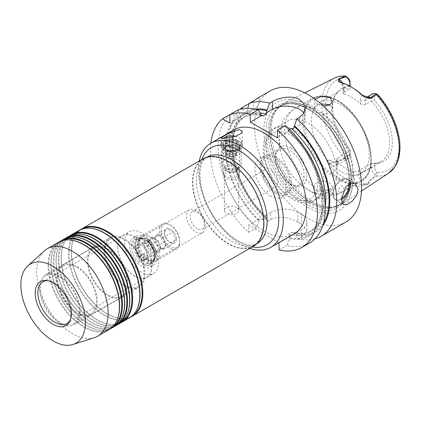 <?xml version="1.0" encoding="UTF-8"?>
<svg xmlns="http://www.w3.org/2000/svg" width="421" height="421" viewBox="0 0 421 421"><rect width="100%" height="100%" fill="white"/><g stroke="black" fill="none" stroke-linecap="round" stroke-linejoin="round"><path stroke-width="0.32" stroke-dasharray="2.1 1.58" d="M236.691 207.474A7.21 4.163 0 0 0 228.835 206.569A7.21 4.163 0 0 0 224.382 210.416A7.21 4.163 0 0 0 226.498 213.358A7.21 4.163 0 0 0 234.355 214.263A7.21 4.163 0 0 0 238.802 210.416A7.21 4.163 0 0 0 236.691 207.474M236.691 172.573A7.21 4.163 0 0 0 228.835 171.668A7.21 4.163 0 0 0 224.382 175.515A7.21 4.163 0 0 0 224.514 176.304A7.21 4.163 0 0 0 226.498 178.457A7.21 4.163 0 0 0 233.708 179.493A7.21 4.163 0 0 0 238.675 176.304A7.21 4.163 0 0 0 238.802 175.515A7.21 4.163 0 0 0 236.691 172.573M237.244 169.874A7.988 4.615 0 0 0 228.535 168.874A7.988 4.615 0 0 0 223.604 173.136A7.988 4.615 0 0 0 223.751 174.01A7.988 4.615 0 0 0 225.945 176.399A7.988 4.615 0 0 0 233.934 177.546A7.988 4.615 0 0 0 239.438 174.01A7.988 4.615 0 0 0 239.586 173.136A7.988 4.615 0 0 0 237.244 169.874M237.244 142.403A7.988 4.615 0 0 0 228.535 141.403A7.988 4.615 0 0 0 223.604 145.666A7.988 4.615 0 0 0 225.945 148.923A7.988 4.615 0 0 0 234.65 149.929A7.988 4.615 0 0 0 239.586 145.666A7.988 4.615 0 0 0 237.244 142.403M239.244 141.251A10.814 6.241 0 0 0 227.456 139.893A10.814 6.241 0 0 0 220.778 145.666A10.814 6.241 0 0 0 223.946 150.081A10.814 6.241 0 0 0 235.734 151.434A10.814 6.241 0 0 0 242.407 145.666A10.814 6.241 0 0 0 239.244 141.251M270.677 186.282A10.093 5.826 60 0 1 264.083 177.388A10.093 5.826 60 0 1 265.63 169.3A10.093 5.826 60 0 1 270.677 169.8A10.093 5.826 60 0 1 277.271 178.693A10.093 5.826 60 0 1 275.723 186.782A10.093 5.826 60 0 1 270.677 186.282M197.239 228.682A10.093 5.826 60 0 1 190.645 219.788A10.093 5.826 60 0 1 192.192 211.7A10.093 5.826 60 0 1 197.239 212.2A10.093 5.826 60 0 1 203.832 221.093A10.093 5.826 60 0 1 202.285 229.182A10.093 5.826 60 0 1 197.239 228.682M144.929 261.43A13.219 7.631 60 0 1 136.293 249.785A13.219 7.631 60 0 1 138.32 239.196A13.219 7.631 60 0 1 144.929 239.849A13.219 7.631 60 0 1 153.565 251.495A13.219 7.631 60 0 1 151.539 262.088A13.219 7.631 60 0 1 144.929 261.43M195.907 210.416A13.219 7.631 -120 0 0 189.303 209.763A13.219 7.631 -120 0 0 187.277 220.351A13.219 7.631 -120 0 0 195.907 232.003A13.219 7.631 -120 0 0 202.517 232.655A13.219 7.631 -120 0 0 204.543 222.062A13.219 7.631 -120 0 0 195.907 210.416M299.568 117.275L299.568 125.063A19.224 11.099 0 0 0 305.199 117.212A19.224 11.099 0 0 0 303.867 113.154M338.652 190.792A3.605 2.079 120 0 0 341.199 192.265A3.605 2.079 120 0 0 343.747 187.85A3.605 2.079 120 0 0 341.199 186.377A3.605 2.079 120 0 0 338.652 190.792M320.939 103.898L316.182 105.918L314.35 108.907L316.987 112.186L322.996 113.902L329.601 112.828L332.369 108.729L329.727 104.703M323.317 106.018L316.987 104.098L314.345 100.819L315.008 99.177M314.35 108.907A48.062 27.749 60 0 0 294.642 108.707A48.062 27.749 60 0 0 286.512 144.435A48.062 27.749 60 0 0 314.35 186.761C313.608 181.309 324.454 179.63 329.727 183.193L332.369 186.524L329.606 189.924L322.996 191.75L316.987 190.429C315.355 189.482 314.476 188.261 314.35 186.761L314.345 194.434L316.987 198.512L326.791 198.922L332.369 193.913L329.727 190.418L319.886 189.024L314.345 194.434M291.069 148.103A22.25 12.846 -120 0 0 275.339 157.186A22.25 12.846 -120 0 0 291.069 184.435L291.069 184.435A22.25 12.846 -120 0 0 306.804 175.352A22.25 12.846 -120 0 0 291.069 148.103M289.711 183.651L291.069 184.435L289.711 183.651A20.329 11.735 60 0 1 275.339 158.754A20.329 11.735 60 0 1 279.549 149.45A20.329 11.735 60 0 1 289.711 150.455A20.329 11.735 60 0 1 302.988 168.368A20.329 11.735 60 0 1 299.873 184.656A20.329 11.735 60 0 1 289.711 183.651M275.776 193.25A22.229 12.835 60 0 1 261.257 173.657A22.229 12.835 60 0 1 264.662 155.844A22.229 12.835 60 0 1 275.776 156.949A22.229 12.835 60 0 1 290.301 176.536A22.229 12.835 60 0 1 286.89 194.349A22.229 12.835 60 0 1 275.776 193.25M270.677 196.191A22.229 12.835 60 0 1 256.157 176.604A22.229 12.835 60 0 1 259.562 158.791A22.229 12.835 60 0 1 270.677 159.891A22.229 12.835 60 0 1 285.201 179.478A22.229 12.835 60 0 1 281.791 197.291A22.229 12.835 60 0 1 270.677 196.191M275.776 191.692A20.329 11.735 60 0 1 262.499 173.784A20.329 11.735 60 0 1 265.614 157.491A20.329 11.735 60 0 1 275.776 158.501A20.329 11.735 60 0 1 289.053 176.415A20.329 11.735 60 0 1 285.938 192.702A20.329 11.735 60 0 1 275.776 191.692M295.026 197.338A40.853 23.587 60 0 1 268.34 161.338A40.853 23.587 60 0 1 274.603 128.6A40.853 23.587 60 0 1 286.569 127.205A40.853 23.587 60 0 1 295.026 130.626A40.853 23.587 60 0 1 322.649 189.697A40.853 23.587 60 0 1 315.455 199.365A40.853 23.587 60 0 1 295.026 197.338M308.061 189.813A40.853 23.587 60 0 1 299.605 183.467A40.853 23.587 60 0 1 280.444 150.276A40.853 23.587 60 0 1 287.638 121.074A40.853 23.587 60 0 1 308.061 123.1A40.853 23.587 60 0 1 334.753 159.101A40.853 23.587 60 0 1 328.491 191.839A40.853 23.587 60 0 1 308.061 189.813M340.342 171.179A40.853 23.587 60 0 1 313.656 135.178A40.853 23.587 60 0 1 319.918 102.44A40.853 23.587 60 0 1 340.342 104.461A40.853 23.587 60 0 1 367.033 140.461A40.853 23.587 60 0 1 360.771 173.199A40.853 23.587 60 0 1 340.342 171.179M362.713 95.414A10.525 6.078 -120 0 0 360.35 100.33L360.35 103.608A40.853 23.587 -120 0 0 352.245 97.593A40.853 23.587 -120 0 0 344.141 94.251L344.141 90.968A10.525 6.078 -120 0 0 341.778 83.326A53.03 30.617 60 0 1 354.224 88.852M342.541 82.926A6.92 3.994 60 0 1 344.141 88.026L344.141 92.32L343.083 93.462L344.141 94.251M344.141 92.32L350.088 88.884L350.088 86.31M374.795 163.595L371.396 163.201L371.396 167.495A6.92 3.994 -120 0 0 374.858 174.899L375.411 175.799C369.985 180.183 367.659 182.404 368.443 182.451C369.396 182.435 369.459 182.935 368.617 183.966L365.054 184.593C361.244 184.608 358.303 184.072 356.213 182.977A53.514 30.896 60 0 1 334.679 170.542A10.525 6.078 -120 0 0 337.342 165.495L337.342 162.211L336.284 160.054L337.342 158.254L350.088 150.897A40.853 23.587 60 0 1 333.753 98.561A40.853 23.587 60 0 1 340.315 90.662A40.853 23.587 60 0 1 350.088 88.884L350.088 86.526A42.242 24.386 -120 0 0 334.537 96.646A42.242 24.386 -120 0 0 350.088 149.329L350.088 153.228A4.52 2.61 60 0 1 347.825 155.449L344.62 157.764C337.563 161.159 333.685 162.532 332.985 161.885C332.016 160.727 330.132 160.08 327.338 159.954C326.764 161.243 327.301 162.701 328.943 164.322C329.322 167.574 330.538 170.489 332.585 173.073A55.914 32.28 -120 0 0 355.082 186.066C357.845 186.382 361.034 186.003 364.66 184.94L368.822 183.903C369.627 182.882 369.527 182.382 368.522 182.398C368.012 182.346 370.627 180.246 376.385 176.099C377.453 174.994 377.679 173.731 377.058 172.326A4.52 2.61 60 0 1 374.795 167.495L374.795 163.595A42.242 24.386 -120 0 0 392.309 142.309A42.242 24.386 -120 0 0 374.795 100.793L374.795 96.893A4.52 2.61 60 0 1 377.058 94.672L377.384 94.162M337.342 162.211A40.853 23.587 -120 0 0 345.446 168.232A40.853 23.587 -120 0 0 353.556 171.568L353.556 174.852A10.525 6.078 -120 0 0 356.213 182.977L355.082 186.066M308.061 207.464A62.471 36.069 60 0 1 263.888 130.952A62.471 36.069 60 0 1 308.061 105.45A62.471 36.069 60 0 1 352.235 181.961A62.471 36.069 60 0 1 308.061 207.464M353.424 177.741A58.145 33.569 60 0 1 342.394 203.732A58.145 33.569 60 0 1 335.348 206.627A58.145 33.569 60 0 1 312.314 201.48A58.145 33.569 60 0 1 271.198 130.268A58.145 33.569 60 0 1 278.255 107.739A58.145 33.569 60 0 1 284.286 103.087A58.145 33.569 60 0 1 312.314 106.529A58.145 33.569 60 0 1 353.424 177.741M299.568 223.172A75.701 43.705 -120 0 0 301.268 224.119L301.268 214.342L297.868 212.379L297.868 222.156A75.701 43.705 -120 0 0 299.568 223.172M345.915 222.014A75.701 43.705 60 0 1 308.061 218.267A75.701 43.705 60 0 1 258.61 151.56A75.701 43.705 60 0 1 270.214 90.899M314.887 238.917A75.701 43.705 60 0 1 298.51 238.865L295.958 234.986L295.716 233.245L293.432 232.518L291.448 232.466L288.474 234.181C288.248 235.076 288.695 235.897 289.822 236.644L289.585 238.67L287.033 245.49A75.701 43.705 60 0 0 309.588 242.985M301.268 214.342A19.224 11.099 180 0 1 306.898 222.188A19.224 11.099 180 0 1 301.268 230.04L301.268 237.27L298.51 238.865M301.268 237.27L306.898 230.603L301.268 224.119M141.53 238.865A16.824 9.715 -120 0 0 133.12 238.033A16.824 9.715 -120 0 0 130.542 251.516A16.824 9.715 -120 0 0 141.53 266.34A16.824 9.715 -120 0 0 149.944 267.172A16.824 9.715 -120 0 0 152.523 253.689A16.824 9.715 -120 0 0 141.53 238.865M144.929 236.907A16.824 9.715 -120 0 0 136.52 236.07A16.824 9.715 -120 0 0 133.941 249.553A16.824 9.715 -120 0 0 144.929 264.377A16.824 9.715 -120 0 0 153.339 265.209A16.824 9.715 -120 0 0 155.917 251.732A16.824 9.715 -120 0 0 144.929 236.907M47.805 280.712A24.034 13.877 60 0 1 48.804 280.807A24.034 13.877 60 0 1 54.867 283.017A24.034 13.877 60 0 1 70.739 318.802A24.034 13.877 60 0 1 70.323 319.718M134.736 276.15A24.034 13.877 60 0 1 119.032 254.973A24.034 13.877 60 0 1 122.716 235.713A24.034 13.877 60 0 1 134.736 236.907A24.034 13.877 60 0 1 150.434 258.084A24.034 13.877 60 0 1 146.75 277.339A24.034 13.877 60 0 1 134.736 276.15M141.53 272.324A24.15 13.946 60 0 1 125.753 251.042A24.15 13.946 60 0 1 129.458 231.687A24.15 13.946 60 0 1 141.53 232.881A24.15 13.946 60 0 1 157.307 254.163A24.15 13.946 60 0 1 153.607 273.518A24.15 13.946 60 0 1 141.53 272.324M134.736 276.25A24.15 13.946 60 0 1 118.954 254.963A24.15 13.946 60 0 1 122.658 235.613A24.15 13.946 60 0 1 134.736 236.807A24.15 13.946 60 0 1 150.513 258.089A24.15 13.946 60 0 1 146.808 277.444A24.15 13.946 60 0 1 134.736 276.25M132.247 315.808A50.104 28.928 60 0 1 131.747 316.108A50.104 28.928 60 0 1 119.338 318.234A50.104 28.928 60 0 1 106.697 313.629A50.104 28.928 60 0 1 73.596 239.007A50.104 28.928 60 0 1 81.642 229.324A50.104 28.928 60 0 1 82.153 229.04M130.831 316.95A50.467 29.138 60 0 1 119.869 318.308A50.467 29.138 60 0 1 107.134 313.666A50.467 29.138 60 0 1 73.801 238.512A50.467 29.138 60 0 1 80.453 229.692M137.688 307.64A50.104 28.928 60 0 1 129.642 317.323A50.104 28.928 60 0 1 104.587 314.845A50.104 28.928 60 0 1 71.854 270.687A50.104 28.928 60 0 1 79.532 230.54A50.104 28.928 60 0 1 91.946 228.414M129.379 317.892A50.467 29.138 60 0 1 104.145 315.392A50.467 29.138 60 0 1 71.175 270.919A50.467 29.138 60 0 1 78.911 230.482M122.053 321.697A50.104 28.928 60 0 1 121.553 321.997A50.104 28.928 60 0 1 109.139 324.117A50.104 28.928 60 0 1 96.498 319.513A50.104 28.928 60 0 1 63.403 244.896A50.104 28.928 60 0 1 71.444 235.207A50.104 28.928 60 0 1 71.954 234.929M120.632 322.839A50.467 29.138 60 0 1 109.676 324.191A50.467 29.138 60 0 1 96.941 319.555A50.467 29.138 60 0 1 63.603 244.396A50.467 29.138 60 0 1 70.254 235.581M127.489 313.524A50.104 28.928 60 0 1 119.443 323.212A50.104 28.928 60 0 1 94.393 320.728A50.104 28.928 60 0 1 61.661 276.576A50.104 28.928 60 0 1 69.339 236.423A50.104 28.928 60 0 1 81.748 234.302M119.185 323.781A50.467 29.138 60 0 1 93.951 321.281A50.467 29.138 60 0 1 60.982 276.808A50.467 29.138 60 0 1 68.718 236.365M116.954 324.638A50.104 28.928 60 0 1 116.454 324.938A50.104 28.928 60 0 1 104.045 327.064A50.104 28.928 60 0 1 91.399 322.454A50.104 28.928 60 0 1 58.303 247.837A50.104 28.928 60 0 1 66.35 238.149A50.104 28.928 60 0 1 66.855 237.87M115.538 325.78A50.467 29.138 60 0 1 104.576 327.133A50.467 29.138 60 0 1 91.841 322.497A50.467 29.138 60 0 1 58.508 247.338A50.467 29.138 60 0 1 65.16 238.523M122.39 316.471A50.104 28.928 60 0 1 114.349 326.154A50.104 28.928 60 0 1 89.294 323.675A50.104 28.928 60 0 1 56.561 279.518A50.104 28.928 60 0 1 64.239 239.37A50.104 28.928 60 0 1 76.654 237.244M114.086 326.722A50.467 29.138 60 0 1 88.852 324.223A50.467 29.138 60 0 1 55.882 279.749A50.467 29.138 60 0 1 63.618 239.312M111.854 327.58A50.104 28.928 60 0 1 111.355 327.88A50.104 28.928 60 0 1 98.946 330.006A50.104 28.928 60 0 1 86.305 325.401A50.104 28.928 60 0 1 53.204 250.779A50.104 28.928 60 0 1 61.25 241.096A50.104 28.928 60 0 1 61.761 240.812M110.439 328.727A50.467 29.138 60 0 1 99.477 330.08A50.467 29.138 60 0 1 86.747 325.438A50.467 29.138 60 0 1 53.409 250.285A50.467 29.138 60 0 1 60.061 241.47M117.296 319.413A50.104 28.928 60 0 1 109.249 329.096A50.104 28.928 60 0 1 84.195 326.617A50.104 28.928 60 0 1 51.462 282.465A50.104 28.928 60 0 1 59.145 242.312A50.104 28.928 60 0 1 71.554 240.186M108.986 329.664A50.467 29.138 60 0 1 83.753 327.164A50.467 29.138 60 0 1 50.783 282.696A50.467 29.138 60 0 1 58.519 242.254M44.258 250.942A50.467 29.138 -120 0 0 40.39 292.1A50.467 29.138 -120 0 0 72.444 333.695A50.467 29.138 -120 0 0 94.33 337.674M253.431 246.274A50.467 29.138 60 0 1 228.198 243.775A50.467 29.138 60 0 1 195.228 199.301A50.467 29.138 60 0 1 202.964 158.859M228.198 161.753A49.988 28.86 60 0 1 260.852 205.801A49.988 28.86 60 0 1 253.189 245.859A49.988 28.86 60 0 1 228.198 243.38A49.988 28.86 60 0 1 195.539 199.333A49.988 28.86 60 0 1 203.201 159.28A49.988 28.86 60 0 1 228.198 161.753M249.748 248.401A60.082 34.685 60 0 1 240.812 244.338A60.082 34.685 60 0 1 199.28 160.985M293.921 233.997A60.082 34.685 60 0 1 263.883 231.018A60.082 34.685 60 0 1 224.63 178.078A60.082 34.685 60 0 1 233.839 129.936M278.928 242.649L248.59 225.135L248.59 232.366A75.701 43.705 60 0 1 210.816 143.229M360.35 103.608C361.997 104.982 363.697 105.318 365.449 104.624L371.396 101.187L374.795 100.793M372.832 93.725A6.92 3.994 -120 0 0 371.396 96.893L371.396 101.187A40.853 23.587 60 0 1 381.168 161.422A40.853 23.587 60 0 1 371.396 163.201L358.65 170.558L353.556 171.568M259.125 101.624L259.125 97.298L258.21 98.24A19.224 11.099 180 0 1 259.125 101.624A19.224 11.099 180 0 1 253.495 109.471L246.638 113.433L246.674 111.728A69.444 40.095 60 0 1 255.184 109.092M258.21 98.24L249.227 103.429M242.58 108.76L245.217 112.57L246.638 113.433M237.749 110.055L240.302 115.407A69.444 40.095 60 0 1 260.694 113.617M240.302 115.407L240.344 117.064L238.844 116.249L230.382 114.312L229.898 114.591M246.674 111.728L247.706 108.323M266.477 218.046A66.086 38.158 60 0 1 245.917 116.022C222.377 126.463 232.718 186.729 265.583 215.994L266.477 218.046L263.504 219.762L259.236 218.983L258.994 221.009A69.444 40.095 60 0 1 238.844 116.249M289.637 129.515L288.474 130.184L288.606 131.389L288.259 131.194C321.812 160.017 332.953 221.656 309.03 232.208A66.086 38.158 60 0 1 288.474 234.181M265.583 215.994L265.125 215.584L265.367 216.51A68.491 39.542 60 0 1 246.159 113.112M258.994 221.009L256.442 227.835A75.701 43.705 60 0 1 230.382 114.312M297.868 222.156C290.716 217.668 277.881 215.242 270.677 219.615L267.919 221.204L265.367 217.331A69.444 40.095 60 0 1 245.217 112.57M265.367 217.331L265.367 216.51M267.919 221.204A75.701 43.705 60 0 1 240.065 109.318M248.59 232.366L256.442 227.835M277.476 137.814L288.606 131.389L287.885 130.131L287.885 129.315A69.444 40.095 60 0 1 323.386 203.275A69.444 40.095 60 0 1 289.585 238.67M350.088 82.627L350.088 86.526M287.885 129.315L285.333 125.495M322.639 225.935A69.444 40.095 60 0 1 295.958 234.986M279.176 250.027L287.033 245.49M332.585 173.073L334.679 170.542C333.158 169.552 331.401 167.379 329.401 164.011C327.896 162.432 327.222 161.148 327.38 160.154C330.132 160.233 331.974 160.827 332.9 161.932C333.853 162.89 338.031 161.743 345.425 158.485L346.625 158.596A6.92 3.994 -120 0 0 348.651 158.359A6.92 3.994 -120 0 0 350.088 155.191L350.088 149.329M299.568 125.063L293.532 128.547M289.822 236.644L279.176 242.791M259.236 218.983L248.59 225.135M301.268 230.04L295.716 233.245M270.677 219.615L270.677 212.379L265.125 215.584M270.677 212.379A19.224 11.099 180 0 1 297.868 212.379M240.344 117.064L229.898 123.1M340.3 82.258L341.778 83.326L339.689 82.106M374.858 93.488L377.058 94.672A51.851 29.938 60 0 1 399.103 146.229A51.851 29.938 60 0 1 377.058 172.326L374.858 174.899M350.088 153.228L350.088 155.191L337.342 162.548A6.92 3.994 60 0 1 335.911 165.716A6.92 3.994 60 0 1 330.227 163.474L327.338 159.954M347.825 77.796A51.851 29.938 60 0 0 325.775 103.892A51.851 29.938 60 0 0 347.825 155.449L346.625 158.596M334.127 78.253A54.73 31.601 -120 0 0 321.802 103.834A54.73 31.601 -120 0 0 344.62 157.764L345.425 158.485M332.985 161.885L330.227 163.474A3.605 0.91 139.4 0 0 329.401 164.011L328.943 164.322M364.66 184.94L365.054 184.593A3.605 2.8 -90.6 0 1 365.765 183.998L368.522 182.398M368.822 183.903L365.765 183.998A6.92 3.994 60 0 1 358.65 174.852L371.396 167.495L374.795 167.495M388.82 172.989A54.73 31.601 -120 0 1 376.385 176.099L375.411 175.799M107.544 249.658A27.639 15.956 60 0 1 125.6 274.013A27.639 15.956 60 0 1 121.364 296.158A27.639 15.956 60 0 1 107.544 294.789A27.639 15.956 60 0 1 89.489 270.435A27.639 15.956 60 0 1 93.725 248.29A27.639 15.956 60 0 1 107.544 249.658M124.537 239.849A27.639 15.956 60 0 1 142.593 264.204A27.639 15.956 60 0 1 138.356 286.348A27.639 15.956 60 0 1 124.537 284.98A27.639 15.956 60 0 1 106.481 260.625A27.639 15.956 60 0 1 110.718 238.481A27.639 15.956 60 0 1 124.537 239.849M76.959 266.535A28.596 16.508 60 0 1 95.641 291.732A28.596 16.508 60 0 1 91.257 314.65A28.596 16.508 60 0 1 76.959 313.235A28.596 16.508 60 0 1 58.277 288.032A28.596 16.508 60 0 1 62.661 265.119A28.596 16.508 60 0 1 76.959 266.535M107.544 248.874A28.596 16.508 60 0 1 126.226 274.076A28.596 16.508 60 0 1 121.843 296.989A28.596 16.508 60 0 1 107.544 295.574A28.596 16.508 60 0 1 88.863 270.371A28.596 16.508 60 0 1 93.246 247.459A28.596 16.508 60 0 1 107.544 248.874M59.966 277.129A27.639 15.956 60 0 1 78.017 301.483A27.639 15.956 60 0 1 73.78 323.628A27.639 15.956 60 0 1 59.966 322.26A27.639 15.956 60 0 1 41.911 297.905A27.639 15.956 60 0 1 46.147 275.76A27.639 15.956 60 0 1 59.966 277.129M76.959 267.319A27.639 15.956 60 0 1 95.014 291.674A27.639 15.956 60 0 1 90.778 313.819A27.639 15.956 60 0 1 76.959 312.45A27.639 15.956 60 0 1 58.903 288.096A27.639 15.956 60 0 1 63.139 265.951A27.639 15.956 60 0 1 76.959 267.319M124.537 285.959A28.838 16.651 60 0 1 105.697 260.546A28.838 16.651 60 0 1 110.118 237.439A28.838 16.651 60 0 1 124.537 238.865A28.838 16.651 60 0 1 143.377 264.277A28.838 16.651 60 0 1 138.956 287.39A28.838 16.651 60 0 1 124.537 285.959M59.966 323.244A28.838 16.651 60 0 1 41.126 297.831A28.838 16.651 60 0 1 45.547 274.718A28.838 16.651 60 0 1 59.966 276.15A28.838 16.651 60 0 1 78.806 301.562A28.838 16.651 60 0 1 74.385 324.67A28.838 16.651 60 0 1 59.966 323.244M228.198 155.475A4.805 2.773 180 0 1 226.787 153.512A4.805 2.773 180 0 1 226.951 152.797A4.805 2.773 180 0 1 230.35 150.834A4.805 2.773 180 0 1 234.992 151.549L233.029 150.418L227.672 151.25L226.235 154.344L230.155 156.607L235.518 155.781L236.955 152.681L234.992 151.549A4.805 2.773 180 0 1 236.402 153.512A4.805 2.773 180 0 1 236.239 154.233A4.805 2.773 180 0 1 232.839 156.191A4.805 2.773 180 0 1 228.198 155.475M234.992 153.512A4.805 2.773 0 0 0 229.755 152.912A4.805 2.773 0 0 0 226.787 155.475A4.805 2.773 0 0 0 228.198 157.438A4.805 2.773 0 0 0 233.434 158.038A4.805 2.773 0 0 0 236.402 155.475A4.805 2.773 0 0 0 234.992 153.512M227.672 139.846C229.44 140.367 231.229 140.088 233.029 139.019L234.992 140.756L236.955 141.282C236.481 143.098 236.002 144.129 235.518 144.377C233.75 145.445 231.96 145.719 230.155 145.208L228.198 144.682L226.235 142.945C226.709 142.714 227.187 141.682 227.672 139.846L227.672 151.25M228.198 144.682L227.345 144.192A6.01 3.468 0 0 0 235.844 144.192A6.01 3.468 0 0 0 235.844 139.288A6.01 3.468 0 0 0 227.345 139.288A6.01 3.468 0 0 0 227.345 144.192M235.671 166.858A5.768 3.331 180 0 1 235.671 171.563A5.768 3.331 180 0 1 227.514 171.563L226.666 171.073A6.968 4.026 0 0 0 236.523 171.073A6.968 4.026 0 0 0 238.565 168.232A6.968 4.026 0 0 0 236.523 165.385A6.968 4.026 0 0 0 228.929 164.511A6.968 4.026 0 0 0 224.625 168.232A6.968 4.026 0 0 0 226.666 171.073L227.514 171.563A5.768 3.331 180 0 1 227.514 166.858A5.768 3.331 180 0 1 235.671 166.858M236.523 163.422A6.968 4.026 180 0 1 238.565 166.269A6.968 4.026 180 0 1 236.523 169.11A6.968 4.026 180 0 1 226.666 169.11L224.798 168.032A9.615 5.552 180 0 1 221.983 164.111A9.615 5.552 180 0 1 227.914 158.98A9.615 5.552 180 0 1 238.391 160.185A9.615 5.552 180 0 1 241.207 164.111A9.615 5.552 180 0 1 238.391 168.032A9.615 5.552 180 0 1 224.798 168.032L226.666 169.11A6.968 4.026 180 0 1 224.625 166.269A6.968 4.026 180 0 1 228.929 162.548A6.968 4.026 180 0 1 236.523 163.422M238.391 147.134L238.391 147.134A9.615 5.552 180 0 1 241.207 151.06A9.615 5.552 180 0 1 235.271 156.186A9.615 5.552 180 0 1 224.798 154.986A9.615 5.552 180 0 1 221.983 151.06A9.615 5.552 180 0 1 224.798 147.134A9.615 5.552 180 0 1 238.391 147.134L237.365 146.545A8.162 4.71 180 0 1 237.365 153.207A8.162 4.71 180 0 1 225.824 153.207A8.162 4.71 180 0 1 225.824 146.545A8.162 4.71 180 0 1 237.365 146.545L238.391 147.134M235.565 136.309A10.215 5.899 180 0 1 238.818 137.572A10.215 5.899 180 0 1 241.807 141.74A10.215 5.899 180 0 1 235.502 147.187A10.215 5.899 180 0 1 224.372 145.908A10.215 5.899 180 0 1 221.383 141.74A10.215 5.899 180 0 1 223.088 138.477M238.818 141.493A10.215 5.899 180 0 1 241.807 145.666A10.215 5.899 180 0 1 235.502 151.113A10.215 5.899 180 0 1 224.372 149.834A10.215 5.899 180 0 1 221.383 145.666A10.215 5.899 180 0 1 227.687 140.214A10.215 5.899 180 0 1 238.818 141.493M235.518 155.781L235.518 144.377M230.155 156.607L230.155 145.208M226.235 154.344L226.235 142.945M233.029 150.418L233.029 139.019M236.955 152.681L236.955 141.282M170.421 229.129A8.325 4.805 60 0 1 173.363 231.739L169.631 230.492L167.474 228.34A8.325 4.805 60 0 1 170.421 229.129M144.503 238.523A12.498 7.215 60 0 1 146.629 239.454A12.498 7.215 60 0 1 148.755 240.98L147.287 241.391L147.055 240.354A14.419 8.325 60 0 1 154.707 252.942A14.419 8.325 60 0 1 152.139 263.13A14.419 8.325 60 0 1 147.055 263.383L148.071 261.183L148.755 260.794A12.498 7.215 60 0 1 146.629 259.868A12.498 7.215 60 0 1 144.503 258.341L143.824 258.731L142.803 260.931A14.419 8.325 60 0 1 135.152 248.337A14.419 8.325 60 0 1 137.72 238.154A14.419 8.325 60 0 1 142.803 237.902L143.219 239.033L144.503 238.523L144.503 242.549L148.755 245.001L148.755 240.98M149.176 236.413A14.419 8.325 60 0 1 158.596 249.121A14.419 8.325 60 0 1 156.386 260.673A14.419 8.325 60 0 1 152.818 261.288A14.419 8.325 60 0 1 149.176 259.962A14.419 8.325 60 0 1 139.651 238.486A14.419 8.325 60 0 1 141.966 235.702A14.419 8.325 60 0 1 149.176 236.413M169.568 224.64L169.568 224.64A14.419 8.325 60 0 1 179.767 242.301A14.419 8.325 60 0 1 176.778 248.9A14.419 8.325 60 0 1 169.568 248.19A14.419 8.325 60 0 1 160.148 235.481A14.419 8.325 60 0 1 162.359 223.93A14.419 8.325 60 0 1 169.568 224.64L170.421 225.13A13.219 7.631 60 0 1 179.767 241.322A13.219 7.631 60 0 1 170.421 246.717A13.219 7.631 60 0 1 161.075 230.529A13.219 7.631 60 0 1 170.421 225.13L169.568 224.64M152.181 248.943L158.07 252.342L161.011 248.153L158.07 240.565L152.181 237.17L149.239 241.354L150.713 245.148A7.21 4.163 60 0 1 150.713 239.26A7.21 4.163 60 0 1 151.523 238.512A7.21 4.163 60 0 1 155.128 238.865A7.21 4.163 60 0 1 159.538 244.359A7.21 4.163 60 0 1 159.538 250.248A7.21 4.163 60 0 1 158.733 251A7.21 4.163 60 0 1 155.128 250.642A7.21 4.163 60 0 1 150.713 245.148L152.181 248.943L138.588 256.789A8.325 4.805 -120 0 0 139.409 257.715L139.409 262.893A14.419 8.325 60 0 1 131.752 250.3A14.419 8.325 60 0 1 134.32 240.117A14.419 8.325 60 0 1 139.409 239.859L142.803 237.902M166.111 245.211L164.637 247.301A7.21 4.163 -120 0 0 164.637 241.417A7.21 4.163 -120 0 0 160.222 235.923A7.21 4.163 -120 0 0 156.617 235.565A7.21 4.163 -120 0 0 155.807 236.318A7.21 4.163 -120 0 0 155.807 242.207A7.21 4.163 -120 0 0 160.222 247.695L157.28 245.996L154.339 238.412L157.28 234.223L163.169 237.623L166.111 245.211L176.304 239.323A8.325 4.805 60 0 1 173.363 243.512A8.325 4.805 60 0 1 170.421 242.722A8.325 4.805 60 0 1 167.474 240.112A8.325 4.805 60 0 1 164.532 232.524A8.325 4.805 60 0 1 167.474 228.34C165.474 230.313 164.495 231.713 164.532 232.524C164.479 235.628 165.458 238.154 167.474 240.112L169.631 242.264L173.363 243.512C173.305 242.722 174.289 241.322 176.304 239.323C174.305 237.407 173.326 234.881 173.363 231.739A8.325 4.805 60 0 1 176.304 239.323M163.169 237.623L173.363 231.739M157.28 234.223L167.474 228.34M154.339 238.412L164.532 232.524M157.28 245.996L167.474 240.112M163.169 249.395L160.222 247.695A7.21 4.163 -120 0 0 163.827 248.053A7.21 4.163 -120 0 0 164.637 247.301L163.169 249.395L173.363 243.512M142.803 260.931L139.409 262.893M139.409 239.859L139.409 245.038A8.325 4.805 -120 0 0 138.588 245.017A8.325 4.805 -120 0 0 135.646 249.206A8.325 4.805 -120 0 0 138.588 256.789L139.772 257.052L139.409 257.715M147.055 240.354L143.656 242.312A14.419 8.325 60 0 1 151.307 254.905A14.419 8.325 60 0 1 148.739 265.088A14.419 8.325 60 0 1 143.656 265.346L147.055 263.383M143.656 265.346L143.656 260.167A8.325 4.805 -120 0 0 144.477 260.189A8.325 4.805 -120 0 0 147.418 256A8.325 4.805 -120 0 0 144.477 248.416A8.325 4.805 -120 0 0 143.656 247.49L143.656 242.312M148.755 245.001L144.019 247.732L143.656 247.49M139.409 245.038L139.772 245.28L144.503 242.549M143.656 260.167L144.019 259.504L148.755 256.773L144.503 254.321L139.772 257.052M144.503 254.321L144.503 258.341M148.755 260.794L148.755 256.773M158.07 252.342L144.477 260.189C146.476 258.21 147.455 256.815 147.418 256C147.471 252.9 146.492 250.374 144.477 248.416L144.019 247.732M161.011 248.153L147.418 256M149.239 241.354L135.646 249.206C137.646 251.116 138.625 253.647 138.588 256.789M152.181 237.17L138.588 245.017C138.646 245.806 137.662 247.201 135.646 249.206M158.07 240.565L144.477 248.416M139.772 245.28L138.588 245.017M144.019 259.504L144.477 260.189M206.795 157.207A49.988 28.86 -120 0 0 199.133 197.26A49.988 28.86 -120 0 0 231.787 241.307A49.988 28.86 -120 0 0 256.778 243.785L253.447 244.927C249.806 245.727 244.59 244.327 237.797 240.712C224.925 233.544 210.9 216.068 204.522 198.217C200.606 187.192 199.207 177.688 200.317 169.705C201.748 163.353 201.854 160.959 206.795 157.207M252.247 246.953A55.993 32.328 60 0 1 239.144 241.964A55.993 32.328 60 0 1 201.785 159.543M350.135 183.477A12.014 6.936 120 0 0 347.72 179.209A12.014 6.936 120 0 0 338.458 182.43A12.014 6.936 120 0 0 333.211 194.523A12.014 6.936 120 0 0 335.7 200.022A12.014 6.936 120 0 0 341.21 199.696M349.156 183.945A11.293 6.52 120 0 0 340.863 180.304A11.293 6.52 120 0 0 333.211 193.934A11.293 6.52 120 0 0 341.21 198.538M291.069 197.17A37.848 21.855 60 0 1 264.304 150.813A37.848 21.855 60 0 1 291.069 135.362A37.848 21.855 60 0 1 317.834 181.719A37.848 21.855 60 0 1 291.069 197.17M336.811 179.104A48.062 27.749 60 0 1 305.414 136.746A48.062 27.749 60 0 1 312.782 98.235A48.062 27.749 60 0 1 336.811 100.614A48.062 27.749 60 0 1 368.212 142.966A48.062 27.749 60 0 1 360.844 181.483A48.062 27.749 60 0 1 336.811 179.104M337.695 178.004A47.341 27.333 60 0 1 304.22 120.022A47.341 27.333 60 0 1 337.695 100.693A47.341 27.333 60 0 1 371.169 158.675A47.341 27.333 60 0 1 337.695 178.004M307.725 204.88A59.066 34.101 60 0 1 265.956 132.536A59.066 34.101 60 0 1 307.725 108.423A59.066 34.101 60 0 1 349.493 180.767A59.066 34.101 60 0 1 307.725 204.88M308.735 202.954A57.424 33.154 60 0 1 271.219 152.355A57.424 33.154 60 0 1 280.023 106.339A57.424 33.154 60 0 1 308.735 109.181A57.424 33.154 60 0 1 346.251 159.785A57.424 33.154 60 0 1 337.447 205.801A57.424 33.154 60 0 1 308.735 202.954M310.277 108.292A57.424 33.154 60 0 1 347.788 158.896A57.424 33.154 60 0 1 338.989 204.911A57.424 33.154 60 0 1 310.277 202.069A57.424 33.154 60 0 1 272.761 151.465A57.424 33.154 60 0 1 281.565 105.45A57.424 33.154 60 0 1 310.277 108.292M310.54 201.954A57.472 33.185 60 0 1 274.645 156.307A57.472 33.185 60 0 1 276.876 109.297A57.472 33.185 60 0 1 310.54 108.097A57.472 33.185 60 0 1 349.393 163.711A57.472 33.185 60 0 1 333.311 207.043A57.472 33.185 60 0 1 310.54 201.954M240.302 116.491A68.491 39.542 60 0 1 260.694 114.433M246.674 112.812A68.491 39.542 60 0 1 258.036 109.77M258.994 220.188A68.491 39.542 60 0 1 239.786 116.791M263.504 219.762A66.086 38.158 60 0 1 242.943 117.743A66.086 38.158 60 0 1 260.841 115.18M325.259 207.337A66.086 38.158 60 0 1 312.008 230.492A66.086 38.158 60 0 1 291.448 232.466M288.474 130.184A66.086 38.158 60 0 1 309.03 232.208L312.008 230.492C306.883 233.45 300.694 234.129 293.432 232.518M261.52 115.712C254.258 114.107 248.069 114.78 242.943 117.743L245.917 116.022A66.086 38.158 60 0 1 260.289 113.012M287.885 130.131A68.491 39.542 60 0 1 322.712 202.885A68.491 39.542 60 0 1 289.585 237.844M323.481 223.125A68.491 39.542 60 0 1 295.958 234.165M322.996 113.902A48.062 27.749 60 0 1 350.84 156.223A48.062 27.749 60 0 1 342.705 191.955A48.062 27.749 60 0 1 322.996 191.75M253.495 100.966L253.495 109.471M337.342 158.254L337.342 162.548A3.605 2.079 0 0 0 336.284 164.022A3.605 2.079 0 0 0 337.342 165.495M353.556 174.852A3.605 2.079 0 0 0 358.65 174.852L358.65 170.558M365.449 104.624L365.449 100.33L371.396 96.893L374.795 96.893M360.35 100.33A3.605 2.079 180 0 0 365.449 100.33A6.92 3.994 60 0 1 366.88 97.162A6.92 3.994 60 0 1 367.017 97.088L367.538 97.235M344.141 90.968A3.605 2.079 180 0 1 343.083 89.494A3.605 2.079 180 0 1 344.141 88.026L348.546 85.479M237.118 145.992A7.81 4.51 0 0 0 228.603 145.013A7.81 4.51 0 0 0 223.783 149.181A7.81 4.51 0 0 0 226.072 152.37A7.81 4.51 0 0 0 234.581 153.349A7.81 4.51 0 0 0 239.407 149.181A7.81 4.51 0 0 0 237.118 145.992M226.072 149.834A7.81 4.51 180 0 1 223.783 146.645A7.81 4.51 180 0 1 228.603 142.477A7.81 4.51 180 0 1 237.118 143.456A7.81 4.51 180 0 1 239.407 146.645A7.81 4.51 180 0 1 234.581 150.813A7.81 4.51 180 0 1 226.072 149.834M237.965 141.982A9.009 5.205 0 0 0 225.224 141.982A9.009 5.205 0 0 0 225.224 149.344A9.009 5.205 0 0 0 237.965 149.344A9.009 5.205 0 0 0 237.965 141.982M144.424 258.383A12.498 7.215 60 0 1 138.035 247.527A12.498 7.215 60 0 1 140.304 238.881A12.498 7.215 60 0 1 144.424 238.575M147.061 259.773A12.688 7.325 60 0 1 138.677 240.875A12.688 7.325 60 0 1 147.061 239.049A12.688 7.325 60 0 1 155.886 252.626A12.688 7.325 60 0 1 150.26 260.936A12.688 7.325 60 0 1 147.061 259.773M143.824 258.731A12.498 7.215 60 0 1 137.435 247.869A12.498 7.215 60 0 1 139.704 239.228A12.498 7.215 60 0 1 143.824 238.923M142.803 260.525A13.94 8.046 60 0 1 135.073 244.948A13.94 8.046 60 0 1 142.803 238.302M148.676 241.028A12.498 7.215 60 0 1 155.065 251.884A12.498 7.215 60 0 1 152.797 260.525A12.498 7.215 60 0 1 148.676 260.836M148.071 241.375A12.498 7.215 60 0 1 154.465 252.232A12.498 7.215 60 0 1 152.197 260.873A12.498 7.215 60 0 1 148.071 261.183M147.055 240.754A13.94 8.046 60 0 1 154.786 256.331A13.94 8.046 60 0 1 147.055 262.978M224.382 210.416L224.382 175.515M224.514 176.304L223.751 174.01M223.604 173.136L223.604 145.666M220.778 145.666L220.778 138.088M192.192 211.7L265.63 169.3M189.303 209.763L138.32 239.196M305.199 108.407L305.199 117.212M343.352 204.438L335.7 200.022C333.927 198.922 333.027 196.991 333 194.228C332.664 186.045 342.505 175.641 347.72 179.209L355.366 183.624M314.345 108.729L314.345 100.819M275.339 158.754L275.339 157.186M259.562 158.791L264.662 155.844M265.614 157.491L279.549 149.45M286.569 127.205C273.687 123.848 263.025 133.983 263.262 148.45C263.151 154.912 264.504 161.685 267.314 168.768L271.377 177.188C276.95 186.808 283.759 194.018 291.816 198.823C304.43 206.795 319.029 202.838 322.649 189.697M274.603 128.6L287.638 121.074M299.605 183.467L309.061 190.524C317.623 195.744 330.611 198.659 342.705 191.955L360.844 181.483C383.194 170.673 366.423 115.607 337.531 100.545C331.801 97.246 326.333 95.688 321.118 95.877L312.782 98.235L294.642 108.707C288.822 112.191 284.601 117.049 281.986 123.279C280.197 127.605 279.234 132.157 279.086 136.946L280.444 150.276M319.918 102.44L340.315 90.662M335.348 206.627L333.311 207.043L338.989 204.911L337.447 205.801C348.725 199.77 352.377 179.956 345.236 158.433C338.9 138.188 323.607 118.033 308.014 109.255C296.916 103.103 287.585 102.129 280.023 106.339L281.565 105.45L276.876 109.297L278.255 107.739M304.783 92.873L284.286 103.087M136.52 236.07L133.12 238.033M48.804 280.807L46.752 280.528M42.853 281.828L122.716 235.713M122.658 235.613L129.458 231.687M119.338 318.234L119.869 318.308M129.642 317.323L131.747 316.108M109.139 324.117L109.676 324.191M119.443 323.212L121.553 321.997M104.045 327.064L104.576 327.133M114.349 326.154L116.454 324.938M98.946 330.006L99.477 330.08M109.249 329.096L111.355 327.88M253.189 245.859L256.663 243.848M203.201 159.28L206.679 157.27M59.145 242.312L61.25 241.096M53.204 250.779L53.409 250.285M64.239 239.37L66.35 238.149M58.303 247.837L58.508 247.338M69.339 236.423L71.444 235.207M63.403 244.896L63.603 244.396M79.532 230.54L81.642 229.324M73.596 239.007L73.801 238.512M146.808 277.444L153.607 273.518M66.881 323.449L146.75 277.339M70.739 318.802L69.96 320.718M153.339 265.209L149.944 267.172M361.492 191.087L342.394 203.732M360.771 173.199L381.168 161.422M315.455 199.365L328.491 191.839M285.938 192.702L299.873 184.656M281.791 197.291L286.89 194.349M333.753 98.561L334.537 96.646M332.369 193.913L332.369 186.524M332.369 108.729L332.369 101.34M306.898 230.603L306.898 222.188M336.284 160.054L336.284 164.022L335.9 165.721L348.651 158.359M343.083 93.462L343.083 89.494C343.015 86.947 341.915 84.358 339.789 81.727M338.463 81.711L341.652 83.258M202.517 232.655L151.539 262.088M202.285 229.182L275.723 186.782M242.407 145.666L242.407 131.157M239.586 173.136L239.586 145.666M238.675 176.304L239.438 174.01M238.802 210.416L238.802 175.515M121.364 296.158L138.356 286.348M91.257 314.65L121.843 296.989M73.78 323.628L90.778 313.819M45.547 274.718L110.118 237.439M74.385 324.67L138.956 287.39M46.147 275.76L63.139 265.951M62.661 265.119L93.246 247.459M93.725 248.29L110.718 238.481M226.787 155.475L226.787 153.512M237.365 146.545C239.144 148.029 239.823 148.913 239.407 149.181L239.407 146.645C240.412 149.355 230.482 152.491 225.824 149.281C224.04 147.792 223.362 146.908 223.783 146.645L223.783 149.181C223.362 148.913 224.04 148.029 225.824 146.545L224.798 147.134M235.671 171.563L236.523 171.073M238.565 166.269L238.565 168.232M236.523 169.11L238.391 168.032M241.207 151.06L241.207 164.111M241.807 141.74L241.807 145.666M221.383 141.74L221.383 145.666M221.983 151.06L221.983 164.111M224.625 166.269L224.625 168.232M236.402 155.475L236.402 153.512M143.219 239.033L139.704 239.228L140.304 238.881L138.677 240.875L139.651 238.486M147.287 241.391C154.839 247.259 155.959 260.499 152.197 260.873L152.797 260.525L150.26 260.936L152.818 261.288M156.386 260.673L176.778 248.9M179.767 241.322L179.767 242.301M151.523 238.512L156.617 235.565M158.733 251L163.827 248.053M134.32 240.117L137.72 238.154M141.966 235.702L162.359 223.93M148.739 265.088L152.139 263.13M169.631 242.264L170.421 242.722"/><path stroke-width="0.63" d="M239.244 129.61L228.003 133.573L220.778 138.088L223.946 138.441L235.402 136.362L240.507 133.846L242.407 131.157L239.244 129.61M303.867 113.154A19.224 11.099 0 0 0 299.568 109.365A19.224 11.099 0 0 0 272.376 109.365L266.346 112.849L267.067 109.939A69.444 40.095 60 0 0 255.184 109.092M272.376 109.365L272.376 101.577C279.518 97.33 292.395 95.172 299.568 99.551L303.741 103.461L305.199 108.407L303.746 113.354L299.568 117.275L296.81 118.869A75.701 43.705 60 0 1 334.884 184.487A75.701 43.705 60 0 1 321.065 236.36A75.701 43.705 60 0 1 314.887 238.917M358.192 189.324L356.55 195.481L352.372 201.075L347.383 204.432L343.352 204.438L341.199 199.133L345.862 186.714L350.698 183.272L355.366 183.624L358.192 189.324M315.008 99.177L321.56 96.298L329.727 97.477L332.369 101.34L329.706 105.061L323.317 106.018M329.727 104.703L320.939 103.898M377.058 94.672C377.695 94.015 377.469 93.988 376.385 94.599L371.443 98.246C367.986 98.646 364.691 97.477 361.571 94.736A55.43 32.001 -120 0 0 352.698 87.878A55.43 32.001 -120 0 0 339.689 82.106L338.458 81.711L338.316 79.116L345.583 76.069L347.825 77.796A4.52 2.61 60 0 1 350.088 82.627L350.088 84.589A6.92 3.994 -120 0 0 346.625 77.185L345.425 76.659L338.794 79.311L340.3 82.258M259.125 97.298L270.214 90.899A75.701 43.705 60 0 1 308.061 94.646A75.701 43.705 60 0 1 357.518 161.354A75.701 43.705 60 0 1 345.915 222.014L321.065 236.36M53.167 324.375A25.418 14.677 60 0 1 35.49 297.179A25.418 14.677 60 0 1 46.752 280.528A25.418 14.677 60 0 1 53.167 282.865A25.418 14.677 60 0 1 69.96 320.718A25.418 14.677 60 0 1 53.167 324.375M70.323 319.718A24.034 13.877 60 0 1 66.881 323.449A24.034 13.877 60 0 1 54.867 322.26A24.034 13.877 60 0 1 39.169 301.083A24.034 13.877 60 0 1 42.853 281.828A24.034 13.877 60 0 1 47.805 280.712M82.153 229.04A50.104 28.928 60 0 1 106.697 231.803A50.104 28.928 60 0 1 139.293 275.497A50.104 28.928 60 0 1 132.247 315.808M80.453 229.692A50.467 29.138 60 0 1 81.906 228.756A50.467 29.138 60 0 1 107.134 231.255A50.467 29.138 60 0 1 140.104 275.723A50.467 29.138 60 0 1 132.368 316.166A50.467 29.138 60 0 1 130.831 316.95M70.254 235.581A50.467 29.138 60 0 1 71.707 234.639L78.911 230.482A50.467 29.138 60 0 1 91.415 228.34L91.946 228.414A50.104 28.928 60 0 1 104.587 233.018A50.104 28.928 60 0 1 137.688 307.64L137.483 308.135A50.467 29.138 60 0 1 129.379 317.892L122.174 322.054A50.467 29.138 60 0 1 120.632 322.839M91.415 228.34A50.467 29.138 60 0 1 104.145 232.981A50.467 29.138 60 0 1 137.483 308.135M71.954 234.929A50.104 28.928 60 0 1 96.498 237.691A50.104 28.928 60 0 1 129.094 281.386A50.104 28.928 60 0 1 122.053 321.697M71.707 234.639A50.467 29.138 60 0 1 96.941 237.139A50.467 29.138 60 0 1 129.91 281.612A50.467 29.138 60 0 1 122.174 322.054M65.16 238.523A50.467 29.138 60 0 1 66.607 237.586L68.718 236.365A50.467 29.138 60 0 1 81.216 234.229L81.748 234.302A50.104 28.928 60 0 1 94.393 238.907A50.104 28.928 60 0 1 127.489 313.524L127.289 314.024A50.467 29.138 60 0 1 119.185 323.781L117.075 324.996A50.467 29.138 60 0 1 115.538 325.78M81.216 234.229A50.467 29.138 60 0 1 93.951 238.865A50.467 29.138 60 0 1 127.289 314.024M66.855 237.87A50.104 28.928 60 0 1 91.399 240.633A50.104 28.928 60 0 1 123.995 284.328A50.104 28.928 60 0 1 116.954 324.638M66.607 237.586A50.467 29.138 60 0 1 91.841 240.086A50.467 29.138 60 0 1 124.811 284.554A50.467 29.138 60 0 1 117.075 324.996M60.061 241.47A50.467 29.138 60 0 1 61.513 240.528L63.618 239.312A50.467 29.138 60 0 1 76.122 237.17L76.654 237.244A50.104 28.928 60 0 1 89.294 241.849A50.104 28.928 60 0 1 122.39 316.471L122.19 316.966A50.467 29.138 60 0 1 114.086 326.722L111.975 327.938A50.467 29.138 60 0 1 110.439 328.727M76.122 237.17A50.467 29.138 60 0 1 88.852 241.812A50.467 29.138 60 0 1 122.19 316.966M61.761 240.812A50.104 28.928 60 0 1 86.305 243.575A50.104 28.928 60 0 1 118.901 287.269A50.104 28.928 60 0 1 111.854 327.58M61.513 240.528A50.467 29.138 60 0 1 86.747 243.028A50.467 29.138 60 0 1 119.711 287.501A50.467 29.138 60 0 1 111.975 327.938M47.21 248.785L58.519 242.254A50.467 29.138 60 0 1 71.023 240.112L71.554 240.186A50.104 28.928 60 0 1 84.195 244.79A50.104 28.928 60 0 1 117.296 319.413L117.091 319.907A50.467 29.138 60 0 1 108.986 329.664L97.677 336.195A50.467 29.138 -120 0 0 105.413 295.758A50.467 29.138 -120 0 0 72.444 251.284A50.467 29.138 -120 0 0 47.21 248.785A50.467 29.138 -120 0 0 44.258 250.942L27.67 266.03A45.663 26.36 -120 0 0 24.165 303.267A45.663 26.36 -120 0 0 53.167 340.899A45.663 26.36 -120 0 0 72.97 344.499A45.663 26.36 -120 0 0 83.711 309.167A45.663 26.36 -120 0 0 53.167 266.335A45.663 26.36 -120 0 0 27.67 266.03M71.023 240.112A50.467 29.138 60 0 1 83.753 244.754A50.467 29.138 60 0 1 117.091 319.907M72.97 344.499L94.33 337.674A50.467 29.138 -120 0 0 97.677 336.195M81.906 228.756L202.964 158.859A50.467 29.138 60 0 1 228.198 161.359A50.467 29.138 60 0 1 261.167 205.832A50.467 29.138 60 0 1 253.431 246.274L132.368 316.166M199.28 160.985A60.082 34.685 60 0 1 210.774 143.251A60.082 34.685 60 0 1 240.812 146.229A60.082 34.685 60 0 1 280.06 199.17A60.082 34.685 60 0 1 270.85 247.311A60.082 34.685 60 0 1 249.748 248.401M210.774 143.251L233.839 129.936A60.082 34.685 60 0 1 263.883 132.91A60.082 34.685 60 0 1 303.131 185.85A60.082 34.685 60 0 1 293.921 233.997L270.85 247.311M210.816 143.229A75.701 43.705 60 0 1 222.525 118.843L229.898 123.1L229.898 114.591A75.701 43.705 60 0 1 250.285 114.333L250.285 122.116L277.476 137.814L277.476 130.031A75.701 43.705 60 0 1 315.55 195.649A75.701 43.705 60 0 1 301.731 247.522A75.701 43.705 60 0 1 279.176 250.027L278.928 242.649M375.411 93.972L376.385 94.599A54.73 31.601 -120 0 1 399.203 148.524A54.73 31.601 -120 0 1 388.82 172.989L395.145 166.453C398.35 161.29 399.95 154.939 399.95 147.408C400.103 130.284 390.888 108.681 377.384 94.162L374.858 93.488A6.92 3.994 -120 0 0 372.832 93.725L367.012 97.083A6.92 3.994 60 0 1 370.796 97.788L375.411 93.972L374.858 93.488M247.706 108.323L249.227 103.429L241.859 107.681L242.58 108.76M222.525 118.843L237.749 110.055A75.701 43.705 60 0 1 258.141 109.797L260.694 113.617L260.694 114.433L261.52 115.712M258.21 98.24C260.546 96.43 258.973 97.34 253.495 100.966L249.227 103.429A75.701 43.705 60 0 1 269.619 103.171L267.067 109.939M250.285 114.333L258.141 109.797M250.285 122.116L261.42 115.691L263.504 115.764L266.477 114.049L266.346 112.849M296.81 118.869L293.532 128.547L291.448 128.468L289.637 129.515M240.065 109.318A75.701 43.705 60 0 1 241.859 107.681M272.376 101.577L269.619 103.171M277.476 130.031L285.333 125.495A75.701 43.705 60 0 1 323.407 191.113A75.701 43.705 60 0 1 309.588 242.985L301.731 247.522M294.258 125.637A69.444 40.095 60 0 1 322.639 225.935M352.698 87.878L354.224 88.852A53.03 30.617 60 0 1 362.713 95.414L371.443 98.246M350.088 86.31L350.088 84.589L348.546 85.479M346.625 77.185L347.825 77.796M345.425 76.659L344.62 76.259A54.73 31.601 -120 0 0 334.127 78.253L304.783 92.873M342.541 82.926A6.92 3.994 60 0 0 338.794 79.311L338.316 79.116M362.713 95.414L361.571 94.736M223.088 138.477A10.215 5.899 180 0 1 235.565 136.309M256.663 243.848L256.778 243.785A49.988 28.86 -120 0 0 264.441 203.727A49.988 28.86 -120 0 0 231.787 159.68A49.988 28.86 -120 0 0 206.795 157.207L206.679 157.27M201.785 159.543A55.993 32.328 60 0 1 239.144 150.529A55.993 32.328 60 0 1 278.176 211.105A55.993 32.328 60 0 1 252.247 246.953M341.21 199.696A12.014 6.936 120 0 0 350.204 184.714A12.014 6.936 120 0 0 350.135 183.477M341.21 198.538A11.293 6.52 120 0 0 349.188 184.714A11.293 6.52 120 0 0 349.156 183.945M258.036 109.77A68.491 39.542 60 0 1 267.067 110.755M260.841 115.18A66.086 38.158 60 0 1 263.504 115.764M291.448 128.468A66.086 38.158 60 0 1 325.259 207.337M260.289 113.012A66.086 38.158 60 0 1 266.477 114.049M294.258 126.453A68.491 39.542 60 0 1 323.481 223.125M388.82 172.989L361.492 191.087M334.127 78.253C337.595 76.543 341.415 75.817 345.583 76.069"/></g></svg>
